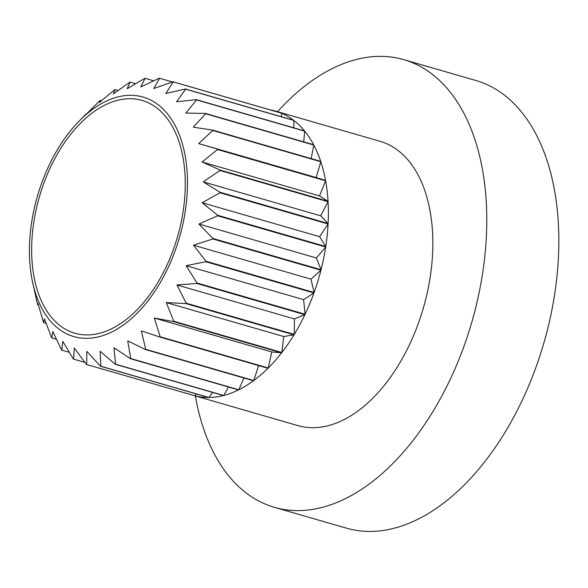 <?xml version="1.0" encoding="UTF-8"?>
<svg xmlns="http://www.w3.org/2000/svg" width="588" height="588" viewBox="0 0 588 588"><rect width="100%" height="100%" fill="white"/><g stroke="black" fill="none" stroke-linecap="round" stroke-linejoin="round"><path stroke-width="0.88" d="M195.363 395.959A233.002 138.268 -73.9 0 0 274.361 507.319L346.428 528.149A233.002 138.268 -73.9 0 0 543.951 342.701A233.002 138.268 -73.9 0 0 475.817 80.468L403.758 59.638A233.002 138.268 -73.9 0 0 277.529 111.683M274.361 507.319A233.002 138.268 -73.9 0 0 471.885 321.871A233.002 138.268 -73.9 0 0 403.758 59.638M192.482 395.114A147.956 87.803 -73.9 0 0 193.474 395.415L297.976 425.616A147.956 87.803 -73.9 0 0 398.76 364.626A147.956 87.803 -73.9 0 0 380.142 141.34L275.64 111.139A147.956 87.803 -73.9 0 0 270.054 109.853M69.274 352.315L61.813 350.161A147.956 87.803 106.1 0 1 61.578 349.926L52.81 331.573L51.744 337.88A147.956 87.803 106.1 0 1 51.546 337.586L44.445 318.85L43.608 322.606A147.956 87.803 106.1 0 1 43.461 322.246L37.963 303.555L37.617 304.724A147.956 87.803 106.1 0 1 37.514 304.312L32.663 282.585A124.656 73.97 -73.9 0 0 158.745 285.187A124.656 73.97 -73.9 0 0 176.532 128.309A124.656 73.97 -73.9 0 0 79.439 120.775A124.656 73.97 -73.9 0 0 55.831 152.38A124.656 73.97 -73.9 0 0 32.663 282.585M56.397 339.225L51.744 337.88M46.084 323.319L43.608 322.606M38.345 304.937L37.617 304.724M86.105 114.381L99.901 100.651A147.956 87.803 106.1 0 1 100.21 100.379L99.585 102.378L114.682 89.729A147.956 87.803 106.1 0 1 114.998 89.53L113.337 93.933L129.764 82.239A147.956 87.803 106.1 0 1 130.088 82.114L127.192 88.729L144.758 78.366A147.956 87.803 106.1 0 1 145.082 78.322L140.789 86.914L159.282 78.211A147.956 87.803 106.1 0 1 159.591 78.248L153.762 88.531L172.96 81.783A147.956 87.803 106.1 0 1 173.239 81.901L165.794 93.529L185.426 88.994A147.956 87.803 106.1 0 1 185.676 89.185L176.562 101.783L196.37 99.644A147.956 87.803 106.1 0 1 196.583 99.909L185.786 113.087L205.499 113.462A147.956 87.803 106.1 0 1 205.675 113.793L193.239 127.14L212.584 130.095A147.956 87.803 106.1 0 1 212.716 130.477L198.715 143.582L217.442 149.109A147.956 87.803 106.1 0 1 217.516 149.543L202.074 161.987L219.934 170.013A147.956 87.803 106.1 0 1 219.963 170.476L203.235 181.876L220.015 192.261A147.956 87.803 106.1 0 1 219.986 192.754L202.169 202.735L217.67 215.281A147.956 87.803 106.1 0 1 217.589 215.781L198.898 224.021L212.959 238.478A147.956 87.803 106.1 0 1 212.834 238.971L193.503 245.189L206.013 261.248A147.956 87.803 106.1 0 1 205.837 261.726L186.139 265.68L197.002 282.997A147.956 87.803 106.1 0 1 196.789 283.453L176.981 284.974L186.168 303.173A147.956 87.803 106.1 0 1 185.911 303.584L166.272 302.57L173.783 321.246A147.956 87.803 106.1 0 1 173.504 321.607L154.284 318.012L160.179 336.755A147.956 87.803 106.1 0 1 159.87 337.056L141.34 330.897L145.692 349.287A147.956 87.803 106.1 0 1 145.376 349.515L127.765 340.886L130.712 358.518A147.956 87.803 106.1 0 1 130.389 358.68L113.918 347.728L115.623 364.222A147.956 87.803 106.1 0 1 115.299 364.303L100.151 351.249L100.82 366.236A147.956 87.803 106.1 0 1 100.504 366.243L86.818 351.352L86.671 364.523A147.956 87.803 106.1 0 1 86.377 364.442L74.279 348.037L73.559 359.114A147.956 87.803 106.1 0 1 73.287 358.959L62.843 341.385L61.813 350.161M101.481 100.746L100.21 100.379M118.144 90.442L114.998 89.53M135.585 83.702L130.088 82.114M153.666 80.806L145.082 78.322M172.438 81.96L159.591 78.248M172.96 81.783L281.057 113.028A147.956 87.803 -73.9 0 0 275.64 111.139M185.426 88.994L293.53 120.239A147.956 87.803 -73.9 0 0 281.336 113.146L173.239 81.901M196.37 99.644L304.466 130.889A147.956 87.803 -73.9 0 0 293.779 120.43L185.676 89.185M205.499 113.462L313.602 144.707A147.956 87.803 -73.9 0 0 304.687 131.153L196.583 99.909M212.584 130.095L320.688 161.34A147.956 87.803 -73.9 0 0 313.772 145.038L205.675 113.793M320.813 161.729L316.175 177.532L325.539 180.354A147.956 87.803 -73.9 0 0 320.813 161.729L212.716 130.477M325.539 180.354L217.442 149.109M325.62 180.788L319.541 195.936L328.038 201.258A147.956 87.803 -73.9 0 0 325.62 180.788L217.516 149.543M328.038 201.258L219.934 170.013M328.067 201.721L320.703 215.825L328.111 223.506A147.956 87.803 -73.9 0 0 328.067 201.721L219.963 170.476M328.111 223.506L220.015 192.261M328.089 223.999L319.629 236.685L325.767 246.526A147.956 87.803 -73.9 0 0 328.089 223.999L219.986 192.754M325.767 246.526L217.67 215.281M325.693 247.026L316.359 257.97L321.055 269.723A147.956 87.803 -73.9 0 0 325.693 247.026L217.589 215.781M321.055 269.723L212.959 238.478M320.93 270.215L310.971 279.138L314.11 292.493A147.956 87.803 -73.9 0 0 320.93 270.215L212.834 238.971M314.11 292.493L206.013 261.248M313.941 292.971L303.599 299.63L305.099 314.242A147.956 87.803 -73.9 0 0 313.941 292.971L205.837 261.726M305.099 314.242L197.002 282.997M304.885 314.698L294.441 318.931L294.265 334.418A147.956 87.803 -73.9 0 0 304.885 314.698L196.789 283.453M294.265 334.418L186.168 303.173M294.015 334.829L283.732 336.52L281.88 352.491A147.956 87.803 -73.9 0 0 294.015 334.829L185.911 303.584M281.88 352.491L173.783 321.246M281.601 352.851L271.752 351.962L268.275 368A147.956 87.803 -73.9 0 0 281.601 352.851L173.504 321.607M268.275 368L160.179 336.755M258.566 365.582L253.796 380.532A147.956 87.803 -73.9 0 0 267.974 368.301L159.87 337.056M253.796 380.532L145.692 349.287M243.873 377.988L238.816 389.763A147.956 87.803 -73.9 0 0 253.472 380.759L145.376 349.515M238.816 389.763L130.712 358.518M228.416 387.014L223.727 395.467A147.956 87.803 -73.9 0 0 238.493 389.925L130.389 358.68M223.727 395.467L115.623 364.222M212.518 392.402L208.916 397.488A147.956 87.803 -73.9 0 0 223.403 395.548L115.299 364.303M208.916 397.488L100.82 366.236M196.414 393.96L194.775 395.768A147.956 87.803 -73.9 0 0 208.6 397.488L100.504 366.243M194.775 395.768L86.671 364.523M193.474 395.415A147.956 87.803 -73.9 0 0 194.481 395.687L86.377 364.442M84.819 362.37L73.559 359.114M57.308 154.181A121.157 71.898 -73.9 0 0 74.801 333.22A121.157 71.898 -73.9 0 0 177.517 236.788A121.157 71.898 -73.9 0 0 142.09 100.423A121.157 71.898 -73.9 0 0 57.308 154.181M281.336 113.146L281.836 116.858M293.779 120.43L293.897 127.831M304.687 131.153L303.717 141.855M313.772 145.038L311.177 158.591M316.175 177.532L198.715 143.582M319.541 195.936L202.074 161.987M320.703 215.825L203.235 181.876M319.629 236.685L202.169 202.735M316.359 257.97L198.898 224.021M310.971 279.138L193.503 245.189M303.599 299.63L186.139 265.68M294.441 318.931L176.981 284.974M283.732 336.52L166.272 302.57M271.752 351.962L154.284 318.012M79.439 120.775L86.223 113.903"/></g></svg>
